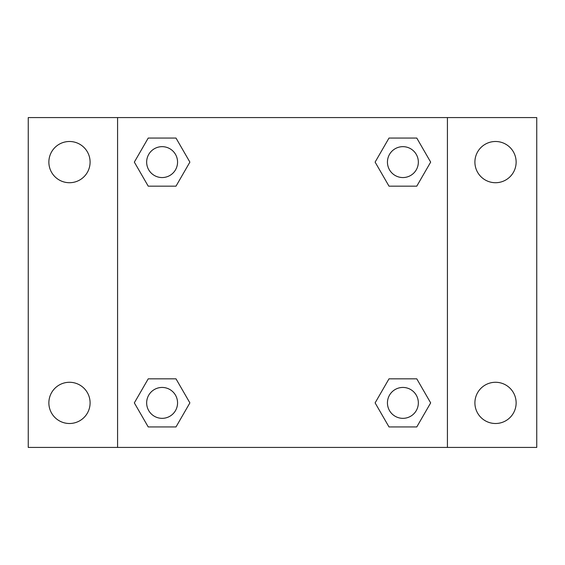 <?xml version="1.0" encoding="UTF-8"?>
<svg xmlns="http://www.w3.org/2000/svg" width="565" height="565" viewBox="0 0 565 565"><rect width="100%" height="100%" fill="white"/><g stroke="black" fill="none" stroke-linecap="round" stroke-linejoin="round"><path stroke-width="0.85" d="M69.481 423.503A20.615 20.615 0 0 0 87.335 392.583A20.615 20.615 0 0 0 51.627 392.583A20.615 20.615 0 0 0 69.481 423.503M495.519 423.503A20.615 20.615 0 0 0 513.373 392.583A20.615 20.615 0 0 0 477.665 392.583A20.615 20.615 0 0 0 495.519 423.503M495.519 182.721A20.615 20.615 0 0 0 513.373 151.801A20.615 20.615 0 0 0 477.665 151.801A20.615 20.615 0 0 0 495.519 182.721M69.481 182.721A20.615 20.615 0 0 0 87.335 151.801A20.615 20.615 0 0 0 51.627 151.801A20.615 20.615 0 0 0 69.481 182.721M536.75 447.416L28.25 447.416L28.25 117.584L536.75 117.584L536.75 447.416M148.221 378.84L175.998 378.84L189.882 402.887L175.998 426.942L148.221 426.942L134.336 402.887L148.221 378.84L175.998 378.84L148.221 378.84M389.002 138.058L416.779 138.058L430.664 162.113L416.779 186.16L389.002 186.16L375.118 162.113L389.002 138.058L416.779 138.058L389.002 138.058M117.584 447.416L117.584 117.584M447.416 117.584L447.416 447.416M148.221 138.058L175.998 138.058L189.882 162.113L175.998 186.16L148.221 186.16L134.336 162.113L148.221 138.058L175.998 138.058L148.221 138.058M389.002 378.84L416.779 378.84L430.664 402.887L416.779 426.942L389.002 426.942L375.118 402.887L389.002 378.84L416.779 378.84L389.002 378.84M416.779 426.942L389.002 426.942L416.779 426.942M418.34 402.887A15.446 15.446 0 0 0 395.168 389.511A15.446 15.446 0 0 0 395.168 416.271A15.446 15.446 0 0 0 418.34 402.887M175.998 426.942L148.221 426.942L175.998 426.942M177.558 402.887A15.446 15.446 0 0 0 154.386 389.511A15.446 15.446 0 0 0 154.386 416.271A15.446 15.446 0 0 0 177.558 402.887M416.779 186.16L389.002 186.16L416.779 186.16M418.34 162.113A15.446 15.446 0 0 0 395.168 148.729A15.446 15.446 0 0 0 395.168 175.489A15.446 15.446 0 0 0 418.34 162.113M175.998 186.16L148.221 186.16L175.998 186.16M177.558 162.113A15.446 15.446 0 0 0 154.386 148.729A15.446 15.446 0 0 0 154.386 175.489A15.446 15.446 0 0 0 177.558 162.113"/></g></svg>
